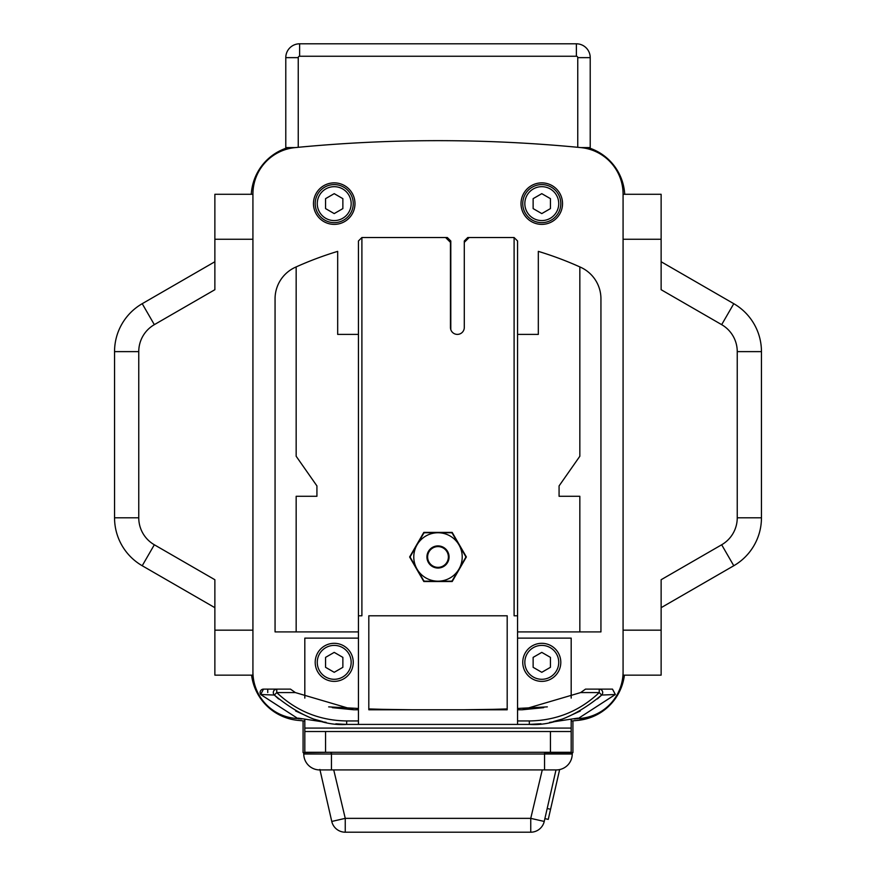 <?xml version="1.0" encoding="UTF-8"?>
<svg xmlns="http://www.w3.org/2000/svg" width="876" height="876" viewBox="0 0 876 876"><rect width="100%" height="100%" fill="white"/><g stroke="black" fill="none" stroke-linecap="round" stroke-linejoin="round"><path stroke-width="1.31" d="M550.566 809.271L548.256 819.388L544.883 818.622L544.237 821.447L555.997 769.927L547.193 808.504L550.566 809.271L559.633 769.577M554.201 777.822L553.435 781.151M551.267 790.667L547.938 805.241M333.734 769.927L345.254 818.359L345.254 832.2L530.746 832.2A13.841 13.841 -38.6 0 0 544.237 821.447A13.841 13.841 -38.6 0 1 530.746 832.2L530.746 818.359L542.266 769.927M345.254 832.2A13.841 13.841 0 0 1 331.763 821.447A13.841 13.841 0 0 0 345.254 832.2L530.746 832.2A13.841 13.841 0 0 0 544.237 821.447L530.746 818.359L345.254 818.359L331.763 821.447L319.882 769.435M320.003 769.927L331.763 821.447M572.915 720.849L572.915 752.637L544.554 752.637L544.554 754.017L303.775 754.017L303.775 752.637M330.712 752.287L303.085 752.637L303.085 720.849M330.756 752.637L331.446 752.637L331.446 769.927L319.685 769.927A15.91 15.91 0 0 1 303.775 754.017M572.225 752.637L572.225 754.017A15.91 15.91 -90 0 1 556.315 769.927A15.91 15.91 -90 0 0 572.225 754.017A15.91 15.91 0 0 1 556.315 769.927L331.446 769.927M344.783 769.927L325.226 769.927M445.61 237.527L361.897 237.527L358.437 240.988L358.437 709.768L353.773 709.768L295.343 692.577L276.761 692.577L274.352 695.062C300.019 716.229 324.12 726.007 346.677 724.408L517.563 724.408L517.563 720.948L529.323 720.948C556.348 720.554 579.649 711.093 599.239 692.577L580.657 692.577L522.227 709.768L517.563 709.768L517.563 240.988L514.102 237.527L469.131 237.527L464.291 242.367L464.291 327.471A6.92 6.92 0 0 1 457.371 334.391A6.92 6.92 0 0 1 450.45 327.471L450.45 242.367L445.61 237.527L447.34 237.527L450.801 240.988L450.801 329.628M464.291 242.367L464.291 240.988L467.751 237.527L469.131 237.527M517.563 334.391L538.324 334.391L538.324 251.368A345.943 345.943 0 0 1 579.835 266.906L579.835 456.254L559.074 485.917L559.074 496.287L579.835 496.287L579.835 631.903L517.563 631.903M579.835 266.906A345.943 345.943 0 0 1 580.602 267.257A34.591 34.591 0 0 1 600.936 298.782L600.936 631.903L579.835 631.903M296.165 266.906A345.943 345.943 0 0 0 295.398 267.257A34.591 34.591 0 0 0 275.064 298.782L275.064 631.903L296.165 631.903L296.165 496.287L316.926 496.287L316.926 485.917L296.165 456.254L296.165 266.906A345.943 345.943 0 0 1 337.676 251.368L337.676 334.391L358.437 334.391M358.437 631.903L296.165 631.903M361.897 237.527L361.897 615.784L358.437 615.784M301.683 718.988A1473.366 1473.366 0 0 1 298.245 718.659M296.865 718.528A1473.366 1473.366 0 0 1 295.092 718.353A46.702 46.702 0 0 1 252.923 671.87L252.923 194.089A46.702 46.702 0 0 1 295.092 147.606A1473.366 1473.366 0 0 1 580.908 147.606A46.702 46.702 0 0 1 623.077 194.089L623.077 671.87A46.702 46.702 0 0 1 580.908 718.353A1473.366 1473.366 0 0 1 579.135 718.528M577.755 718.659A1473.366 1473.366 0 0 1 574.317 718.988M541.784 182.865A20.761 20.761 0 0 0 521.023 203.626A20.761 20.761 0 0 0 541.784 224.376A20.761 20.761 0 0 0 562.534 203.626A20.761 20.761 0 0 0 541.784 182.865M334.216 224.376A20.761 20.761 0 0 0 354.977 203.626A20.761 20.761 0 0 0 334.216 182.865A20.761 20.761 0 0 0 313.466 203.626A20.761 20.761 0 0 0 334.216 224.376M304.815 728.076L304.815 731.526L325.565 731.526L325.565 752.287L571.185 752.287L571.185 728.076L304.815 728.076L304.815 719.601M517.563 638.122L571.185 638.122L571.185 698.106M571.185 719.601L571.185 728.076M298.245 147.31L295.376 147.584L298.245 147.31L298.245 57.641L285.784 57.641L285.784 147.584L295.376 147.584M580.624 147.584L590.216 147.584L590.216 57.641A13.841 13.841 0 0 0 576.375 43.8L299.625 43.8A13.841 13.841 0 0 0 285.784 57.641M624.687 193.673L624.719 194.286A51.892 51.892 0 0 0 587.993 147.584M576.66 720.499L571.185 721.014A1475.096 1475.096 0 0 0 577.832 720.39A51.892 51.892 0 0 0 624.413 675.144L624.391 675.265M299.92 720.554L304.815 721.014A1475.096 1475.096 0 0 1 298.168 720.39A51.892 51.892 0 0 1 251.587 675.144L251.598 675.254M288.007 147.584A51.892 51.892 0 0 0 251.281 194.286L251.313 193.673M252.923 671.87L252.923 675.144L214.872 675.144L214.872 630.173L252.923 630.173M214.872 630.173L214.872 579.726L154.329 544.773A31.131 31.131 0 0 1 138.758 517.804L138.758 351.626A31.131 31.131 0 0 1 154.329 324.657L214.872 289.704L214.872 194.286L252.923 194.286M154.329 544.773L142.219 565.743A55.352 55.352 0 0 1 114.548 517.804A55.352 55.352 0 0 0 142.219 565.743L214.872 607.681M138.758 351.626L114.548 351.626A55.352 55.352 0 0 1 142.219 303.687A55.352 55.352 0 0 0 114.548 351.626L114.548 517.804L138.758 517.804M214.872 261.738L142.219 303.687L154.329 324.657M579.573 720.192L581.303 719.941M583.011 719.634L584.719 719.262M586.405 718.835L587.27 718.594M623.383 680.805L623.745 679.163M624.062 677.531L624.314 675.9M571.185 721.014L576.134 720.554M299.351 720.499L298.245 720.4M251.686 675.9L251.938 677.531M252.255 679.163L252.616 680.805M288.73 718.594L289.595 718.846M291.281 719.262L292.989 719.634M294.697 719.941L296.427 720.192M514.102 237.527L514.102 615.784L517.563 615.784M466.371 556.95L452.18 532.4L423.82 532.4L409.629 556.972L423.831 581.522L452.202 581.522L466.371 556.95M507.193 615.784L368.807 615.784L368.807 709.779L507.193 709.779L507.193 615.784M517.563 709.768L517.563 720.948M517.563 724.408L529.323 724.408C551.88 726.007 575.981 716.229 601.648 695.062L597.421 698.938M547.325 706.877L517.563 708.465M549.57 722.415L577.755 718.134L577.755 718.791L577.755 718.134M358.437 708.465L328.675 706.877M298.245 718.134L298.245 718.791L298.245 718.134L326.124 722.35M391.977 724.408L484.023 724.408M608.251 689.116L612.466 689.116L615.324 694.493L577.755 718.791L615.357 694.504L601.659 695.051A3.46 3.46 0 0 0 599.239 689.116L585.518 689.116L580.657 692.577M540.952 723.751L529.323 724.408L529.323 720.948M580.273 711.038L564.44 718.287M561.636 719.251L553.293 721.594M615.357 694.504L612.488 689.116L599.239 689.116L599.239 692.577L601.648 695.062M358.437 709.768L358.437 724.408M274.341 695.051L260.676 694.493A3.46 3.427 -90 0 1 263.534 689.116L276.761 689.116A3.46 3.46 0 0 0 274.352 695.062L278.612 698.971M322.675 721.594L314.385 719.251M311.637 718.309L295.606 710.973M275.02 689.587L276.761 689.116L276.761 692.577C296.351 711.093 319.652 720.554 346.677 720.948L346.677 724.408L335.826 723.839M260.643 694.504L298.245 718.791L260.676 694.493L263.512 689.116M273.345 693.069L273.312 692.39M275.294 689.664L275.119 689.116M295.343 692.577L290.482 689.116L276.761 689.116M417.031 544.861L423.732 533.254A27.671 27.671 0 0 1 424.608 532.75L451.403 532.75A27.671 27.671 0 0 1 452.279 533.265L465.671 556.468A27.671 27.671 0 0 1 465.671 557.475L452.268 580.678A27.671 27.671 0 0 1 451.392 581.182L424.597 581.182A27.671 27.671 0 0 1 423.721 580.678L410.329 557.475A27.671 27.671 0 0 1 410.329 556.457L417.031 544.861A24.21 24.21 0 0 0 438 581.182A24.21 24.21 0 0 0 458.969 544.861A24.21 24.21 0 0 0 417.031 544.861M438 545.901A11.07 11.07 0 0 1 449.07 556.972A11.07 11.07 0 0 1 438 568.042A11.07 11.07 0 0 1 426.93 556.972A11.07 11.07 0 0 1 438 545.901M427.619 556.972A10.381 10.381 0 0 0 438 567.352A10.381 10.381 0 0 0 448.381 556.972A10.381 10.381 0 0 0 438 546.591A10.381 10.381 0 0 0 427.619 556.972M368.807 709.779L368.807 708.925L382.571 709.341M493.418 709.341L507.193 708.925L507.193 709.779M623.077 194.286L661.128 194.286L661.128 289.704L721.671 324.657A31.131 31.131 0 0 1 737.242 351.626L737.242 517.804A31.131 31.131 0 0 1 721.671 544.773L661.128 579.726L721.671 544.773L661.128 579.726L661.128 675.144L623.077 675.144L623.077 671.87M661.128 607.681L733.781 565.743A55.352 55.352 0 0 0 761.452 517.804A55.352 55.352 0 0 1 733.781 565.743A55.352 55.352 0 0 0 761.452 517.804L761.452 351.626A55.352 55.352 0 0 0 733.781 303.687L661.128 261.738M721.671 324.657L733.781 303.687A55.352 55.352 0 0 1 761.452 351.626L737.242 351.626M358.437 638.122L304.815 638.122L304.815 698.106M304.815 731.526L304.815 752.287L325.565 752.287M550.435 752.287L550.435 731.526L571.185 731.526M550.435 731.526L325.565 731.526M541.784 643.312A19.031 19.031 0 0 1 560.804 662.344A19.031 19.031 0 0 1 541.784 681.375A19.031 19.031 0 0 1 522.753 662.344A19.031 19.031 0 0 1 541.784 643.312M541.784 645.393A16.951 16.951 0 0 0 524.833 662.344A16.951 16.951 0 0 0 541.784 679.294A16.951 16.951 0 0 0 558.735 662.344A16.951 16.951 0 0 0 541.784 645.393M533.134 657.372L533.134 667.315L541.784 672.308L550.435 667.315L550.435 657.372L541.784 652.379L533.134 657.372M334.216 643.312A19.031 19.031 0 0 1 353.247 662.344A19.031 19.031 0 0 1 334.216 681.375A19.031 19.031 0 0 1 315.196 662.344A19.031 19.031 0 0 1 334.216 643.312M334.216 645.393A16.951 16.951 0 0 0 317.265 662.344A16.951 16.951 0 0 0 334.216 679.294A16.951 16.951 0 0 0 351.166 662.344A16.951 16.951 0 0 0 334.216 645.393M325.565 657.372L325.565 667.315L334.216 672.308L342.866 667.315L342.866 657.372L334.216 652.379L325.565 657.372M541.784 184.595A19.031 19.031 0 0 1 560.804 203.626A19.031 19.031 0 0 1 541.784 222.646A19.031 19.031 0 0 1 522.753 203.626A19.031 19.031 0 0 1 541.784 184.595M541.784 186.676A16.951 16.951 0 0 0 524.833 203.626A16.951 16.951 0 0 0 541.784 220.577A16.951 16.951 0 0 0 558.735 203.626A16.951 16.951 0 0 0 541.784 186.676M533.134 198.655L533.134 208.597L541.784 213.591L550.435 208.597L550.435 198.655L541.784 193.662L533.134 198.655M334.216 184.595A19.031 19.031 0 0 1 353.247 203.626A19.031 19.031 0 0 1 334.216 222.646A19.031 19.031 0 0 1 315.196 203.626A19.031 19.031 0 0 1 334.216 184.595M334.216 186.676A16.951 16.951 0 0 0 317.265 203.626A16.951 16.951 0 0 0 334.216 220.577A16.951 16.951 0 0 0 351.166 203.626A16.951 16.951 0 0 0 334.216 186.676M325.565 198.655L325.565 208.597L334.216 213.591L342.866 208.597L342.866 198.655L334.216 193.662L325.565 198.655M572.225 754.017L544.554 754.017L544.554 769.927M214.872 239.257L252.923 239.257M142.219 565.743A55.352 55.352 0 0 1 114.548 517.804M577.755 147.31L577.755 57.641L590.216 57.641A13.841 13.841 0 0 0 576.375 43.8L576.375 56.25L299.625 56.25A1.38 1.38 0 0 0 298.245 57.641M577.755 57.641A1.38 1.38 0 0 0 576.375 56.25M299.625 56.25L299.625 43.8M543.7 707.666L522.293 709.768M346.677 720.948L358.437 720.948M267.749 692.577L267.749 689.116M332.3 707.666L353.707 709.768M661.128 630.173L623.077 630.173M661.128 239.257L623.077 239.257M721.671 544.773L733.781 565.743M737.242 517.804L761.452 517.804M577.853 720.39L591.289 717.258M591.223 148.679L593.03 149.402M253.503 181.923L253.777 181.047M282.762 149.489L284.547 148.767M412.749 709.779L382.089 709.33M463.251 709.779L493.911 709.33"/></g></svg>
